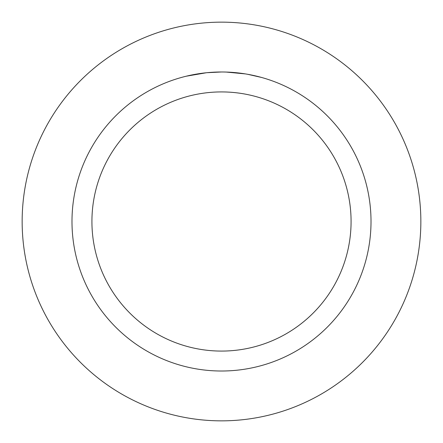 <?xml version="1.0" encoding="UTF-8"?>
<svg xmlns="http://www.w3.org/2000/svg" width="443" height="443" viewBox="0 0 443 443"><rect width="100%" height="100%" fill="white"/><g stroke="black" fill="none" stroke-linecap="round" stroke-linejoin="round"><path stroke-width="0.66" d="M221.5 22.15A199.35 199.35 0 0 1 420.85 221.5A199.35 199.35 0 0 1 221.5 420.85A199.35 199.35 0 0 1 22.15 221.5A199.35 199.35 0 0 1 221.5 22.15A199.35 199.35 0 0 1 420.85 221.5A199.35 199.35 0 0 1 221.5 420.85A199.35 199.35 0 0 1 22.15 221.5A199.35 199.35 0 0 1 221.5 22.15M224.191 72.015L226.052 72.059M238.068 72.907L238.639 72.973M221.5 71.987A149.512 149.512 0 0 1 371.012 221.5A149.512 149.512 0 0 1 221.5 371.012A149.512 149.512 0 0 1 71.987 221.5A149.512 149.512 0 0 1 221.5 71.987L206.959 72.696M247.676 74.302L261.475 77.431M246.037 74.014L247.676 74.297M245.405 73.909L226.179 72.059M221.5 91.922A129.577 129.577 0 0 1 351.077 221.5A129.577 129.577 0 0 1 221.5 351.077A129.577 129.577 0 0 1 91.922 221.5A129.577 129.577 0 0 1 221.5 91.922M206.322 72.757L186.215 76.213M211.638 72.314L213.775 72.187M201.393 73.344L203.869 73.034"/></g></svg>
